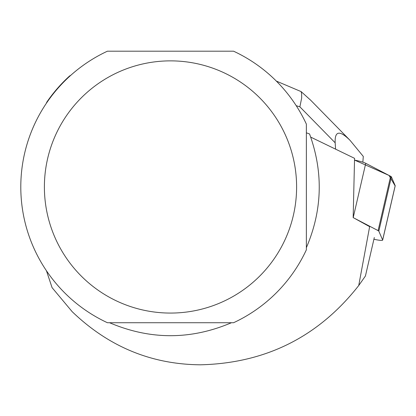 <?xml version="1.0" encoding="UTF-8"?>
<svg xmlns="http://www.w3.org/2000/svg" width="416" height="416" viewBox="0 0 416 416"><rect width="100%" height="100%" fill="white"/><g stroke="black" fill="none" stroke-linecap="round" stroke-linejoin="round"><path stroke-width="0.62" d="M354.661 160.134A9.365 1.139 13 0 1 365.752 163.306L390.64 176.285A9.365 1.139 13 0 1 391.383 176.847L395.184 185.687A9.365 1.139 13 0 1 395.2 185.791A9.365 1.139 13 0 1 395.143 185.884L389.007 175.432L354.661 160.134M373.911 239.268A9.365 1.139 -167 0 0 382.658 240.126A9.365 1.139 -167 0 0 382.642 240.016L378.836 231.176A9.365 1.139 -167 0 0 378.097 230.615L353.21 217.636L365.752 163.306M306.368 132.818L309.551 133.952C323.456 172.276 322.395 210.184 306.368 247.671M353.163 217.578L354.562 158.33L310.716 137.119M107.432 322.728A149.698 149.698 0 0 1 107.432 51.194L233.568 51.194A149.698 149.698 0 0 1 306.368 124.119L306.368 249.808A149.698 149.698 0 0 1 233.568 322.728L107.432 322.728M46.441 270.743L52.073 287.643L72.155 311.657C108.602 346.694 151.367 364.406 200.46 364.806C265.725 363.215 318.484 336.794 358.732 285.532L369.637 226.668L354.281 218.192M70.72 75.364L69.654 75.925A149.994 149.994 0 0 0 46.732 102.232L46.441 103.178M109.564 322.728C150.186 340.012 190.814 340.012 231.436 322.728M358.732 285.532L365.425 276.011L374.312 237.52M44.392 186.961A126.11 126.11 0 0 1 284.955 134.02A126.11 126.11 0 0 1 197.605 310.123A126.11 126.11 0 0 1 44.392 186.961M296.223 105.706L299.874 106.829L335.166 142.802L335.566 148.944M335.166 142.802C334.656 130.853 339.612 130.026 350.033 140.327L363.293 156.426L362.846 162.172M299.874 106.829L301.657 98.114L301.647 94.078L301.142 91.614L310.736 100.277M276.593 81.193L301.142 91.614M378.097 230.615L390.64 176.285M382.642 240.016L395.184 185.687M391.383 176.847L378.836 231.176M382.658 240.126L395.2 185.791M310.32 99.85L350.033 140.327"/></g></svg>
